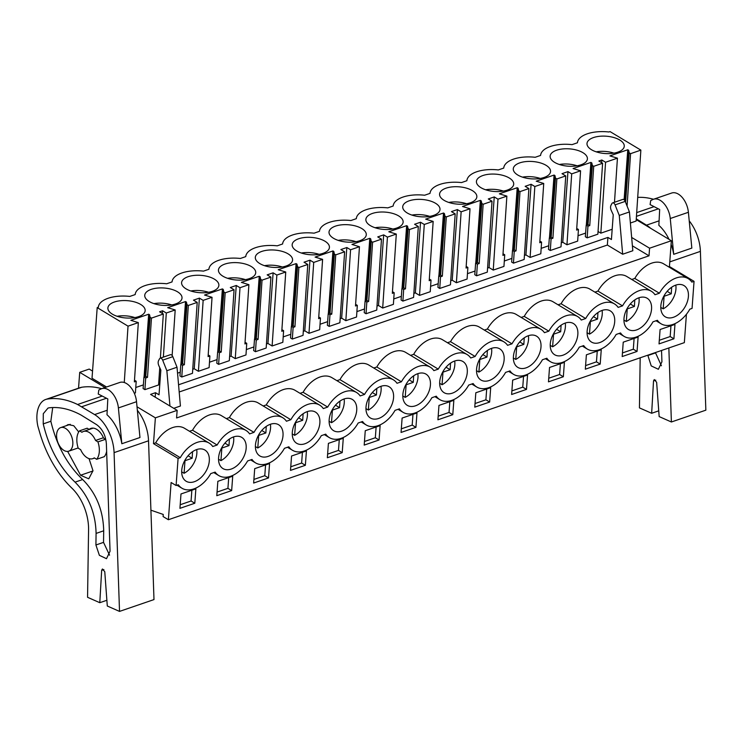 <?xml version="1.0" encoding="UTF-8"?>
<svg xmlns="http://www.w3.org/2000/svg" width="743" height="743" viewBox="0 0 743 743"><rect width="100%" height="100%" fill="white"/><g stroke="black" fill="none" stroke-linecap="round" stroke-linejoin="round"><path stroke-width="1.11" d="M137.018 406.792L155.38 417.835L153.485 443.636L178.088 458.431L180.289 457.669A26.349 17.173 -59 0 1 209.099 443.06A26.349 17.173 -59 0 1 212.739 446.534L217.142 445.02A26.349 17.173 -59 0 1 245.952 430.411A26.349 17.173 -59 0 1 249.592 433.884L253.995 432.37A26.349 17.173 -59 0 1 282.804 417.761A26.349 17.173 -59 0 1 286.445 421.235L290.847 419.721A26.349 17.173 -59 0 1 319.657 405.111A26.349 17.173 -59 0 1 323.298 408.585L327.7 407.071A26.349 17.173 -59 0 1 356.51 392.462A26.349 17.173 -59 0 1 360.16 395.935L364.562 394.422A26.349 17.173 -59 0 1 393.363 379.812A26.349 17.173 -59 0 1 397.013 383.286L401.415 381.772A26.349 17.173 -59 0 1 430.225 367.163A26.349 17.173 -59 0 1 433.866 370.636L438.268 369.122A26.349 17.173 -59 0 1 467.078 354.513A26.349 17.173 -59 0 1 470.718 357.987L475.121 356.473A26.349 17.173 -59 0 1 503.93 341.864A26.349 17.173 -59 0 1 507.571 345.337L511.973 343.823A26.349 17.173 -59 0 1 540.783 329.214A26.349 17.173 -59 0 1 544.424 332.688L548.826 331.174A26.349 17.173 -59 0 1 577.636 316.564A26.349 17.173 -59 0 1 581.277 320.038L585.679 318.524A26.349 17.173 -59 0 1 614.489 303.915A26.349 17.173 -59 0 1 618.13 307.388L622.532 305.875A26.349 17.173 -59 0 1 651.342 291.265A26.349 17.173 -59 0 1 654.992 294.739L659.385 293.225A26.349 17.173 -59 0 1 688.194 278.616A26.349 17.173 -59 0 1 691.844 282.089L694.046 281.337L692.058 308.41L689.857 309.162A26.349 17.173 -59 0 1 661.047 323.781A26.349 17.173 -59 0 1 657.397 320.298L652.995 321.812A26.349 17.173 -59 0 1 624.185 336.43A26.349 17.173 -59 0 1 620.544 332.948L616.142 334.461A26.349 17.173 -59 0 1 587.332 349.08A26.349 17.173 -59 0 1 583.692 345.597L579.289 347.111A26.349 17.173 -59 0 1 550.479 361.73A26.349 17.173 -59 0 1 546.839 358.247L542.436 359.761A26.349 17.173 -59 0 1 513.627 374.379A26.349 17.173 -59 0 1 509.986 370.896L505.584 372.41A26.349 17.173 -59 0 1 476.774 387.029A26.349 17.173 -59 0 1 473.133 383.546L468.731 385.06A26.349 17.173 -59 0 1 439.921 399.678A26.349 17.173 -59 0 1 436.28 396.195L431.878 397.709A26.349 17.173 -59 0 1 403.068 412.328A26.349 17.173 -59 0 1 399.428 408.845L395.025 410.359A26.349 17.173 -59 0 1 366.215 424.977A26.349 17.173 -59 0 1 362.565 421.495L358.163 423.008A26.349 17.173 -59 0 1 329.363 437.627A26.349 17.173 -59 0 1 325.713 434.144L321.31 435.658A26.349 17.173 -59 0 1 292.501 450.277A26.349 17.173 -59 0 1 288.86 446.794L284.458 448.308A26.349 17.173 -59 0 1 255.648 462.926A26.349 17.173 -59 0 1 252.007 459.443L247.605 460.957A26.349 17.173 -59 0 1 218.795 475.576A26.349 17.173 -59 0 1 215.154 472.093L210.752 473.607A26.349 17.173 -59 0 1 181.942 488.225A26.349 17.173 -59 0 1 178.301 484.742L176.1 485.504L178.088 458.431M104.995 387.53L79.715 372.336L78.544 388.199M176.1 485.504L171.113 482.504L168.382 519.729L163.088 516.552L163.246 514.444L150.922 510.181M153.485 443.636L155.686 442.884L180.289 457.669M189.502 431.274L192.539 430.234A26.349 17.173 -59 0 1 221.349 415.616L245.952 430.411M226.355 418.625L229.392 417.585A26.349 17.173 -59 0 1 258.202 402.966L282.804 417.761M263.208 405.975L266.254 404.935A26.349 17.173 -59 0 1 295.055 390.316L319.657 405.111M300.061 393.326L303.107 392.285A26.349 17.173 -59 0 1 331.917 377.667L356.51 392.462M336.913 380.676L339.96 379.636A26.349 17.173 -59 0 1 368.769 365.017L393.363 379.812M373.766 368.026L376.812 366.986A26.349 17.173 -59 0 1 405.622 352.368L430.225 367.163M410.628 355.377L413.665 354.337A26.349 17.173 -59 0 1 442.475 339.718L467.078 354.513M447.481 342.727L450.518 341.687A26.349 17.173 -59 0 1 479.328 327.069L503.93 341.864M484.334 330.078L487.371 329.038A26.349 17.173 -59 0 1 516.181 314.419L540.783 329.214M521.187 317.428L524.224 316.388A26.349 17.173 -59 0 1 553.033 301.769L577.636 316.564M558.039 304.779L561.076 303.738A26.349 17.173 -59 0 1 589.886 289.12L614.489 303.915M594.892 292.129L597.939 291.089A26.349 17.173 -59 0 1 626.748 276.47L651.342 291.265M631.745 279.479L634.791 278.439A26.349 17.173 -59 0 1 663.601 263.821L688.194 278.616M668.598 266.83L669.443 266.542L671.338 240.741L636.231 219.631M155.38 417.835L177.15 410.359L176.583 417.975L649.01 255.824L649.577 248.208L671.338 240.741M155.686 442.884A26.349 17.173 -59 0 1 184.496 428.265L209.099 443.06M92.541 371.082L89.206 369.076L79.715 372.336M177.15 410.359L150.578 394.384L155.51 392.694L159.021 394.802L160.841 370.042L158.863 365.723A4.792 2.87 -108.9 0 1 158.593 360.578L159.504 358.832A2.87 1.718 -108.9 0 1 160.182 358.21A2.87 1.718 -108.9 0 1 162.671 360.151L166.859 370.72L169.952 406.04M178.552 384.781L607.913 237.416L611.424 239.525L613.244 214.764L611.266 210.445A4.792 2.87 -108.9 0 1 610.997 205.291L611.907 203.554A2.87 1.718 -108.9 0 1 612.585 202.923A2.87 1.718 -108.9 0 1 615.074 204.873L619.263 215.433L629.423 211.95L632.822 250.744L622.662 254.227L607.356 245.032L607.913 237.416M649.577 248.208L631.652 237.435M145.024 376.599L149.566 314.744L150.105 317.289L145.767 376.348L143.947 376.97L143.102 388.552L144.913 389.648L158.593 384.958L159.745 367.655M135.774 387.502L143.371 384.893M134.325 393.279L135.412 392.908L136.192 381.261L134.483 380.249M160.386 358.135L163.33 314.038L159.587 311.791L162.568 310.769L166.302 313.017L175.19 309.961L167.686 307.686L185.536 301.556L186.419 302.095L186.957 304.639L188.323 305.457L197.201 302.41L193.468 300.163L199.421 298.119L203.155 300.367L212.043 297.311L204.539 295.036L222.389 288.906L223.281 289.445L223.81 291.99L225.175 292.807L234.064 289.761L230.321 287.513L236.274 285.47L240.008 287.717L248.896 284.662L241.391 282.386L259.242 276.257L260.134 276.795L260.663 279.34L262.028 280.157L270.916 277.111L267.174 274.864L273.127 272.82L276.86 275.068L285.749 272.012L278.244 269.737L296.095 263.607L296.986 264.146L297.516 266.691L298.881 267.508L307.769 264.462L304.026 262.214L309.98 260.171L313.713 262.418L322.601 259.363L315.106 257.087L332.948 250.958L333.839 251.496L334.369 254.041L335.734 254.858L344.622 251.812L340.888 249.564L346.832 247.521L350.566 249.769L359.454 246.713L351.959 244.438L369.8 238.308L370.692 238.847L371.221 241.391L372.587 242.209L381.475 239.162L377.741 236.915L383.685 234.872L387.428 237.119L396.307 234.064L388.812 231.788L406.653 225.658L407.545 226.197L408.083 228.742L409.439 229.559L418.328 226.513L414.594 224.265L420.538 222.222L424.281 224.47L433.169 221.414L425.665 219.139L443.506 213.009L444.398 213.547L444.936 216.092L446.292 216.91L455.18 213.863L451.447 211.616L457.391 209.572L461.134 211.82L470.022 208.764L462.517 206.489L480.368 200.359L481.25 200.898L481.789 203.443L483.154 204.26L492.033 201.214L488.3 198.966L491.272 197.944L494.253 196.923L497.986 199.17L506.875 196.115L499.37 193.839L517.221 187.71L518.103 188.248L518.642 190.793L520.007 191.61L528.886 188.564L525.152 186.317L528.124 185.295L531.106 184.273L534.839 186.521L543.727 183.465L536.223 181.19L554.074 175.06L554.965 175.599L555.495 178.144L556.86 178.961L565.748 175.915L562.005 173.667L567.958 171.624L571.692 173.871L580.58 170.816L573.076 168.54L590.926 162.411L591.818 162.949L592.347 165.494L593.713 166.311L602.601 163.265L598.858 161.017L601.839 159.996L605.573 162.243L617.433 158.166L609.929 155.891L627.779 149.761L628.671 150.3L629.2 152.844L630.566 153.662L640.865 150.123L610.04 131.595L608.907 131.985A28.262 13.142 4.2 0 0 577.441 142.777L572.054 144.634A28.262 13.142 4.2 0 0 540.588 155.426L535.192 157.284A28.262 13.142 4.2 0 0 503.735 168.076L498.339 169.933A28.262 13.142 4.2 0 0 466.873 180.725L461.487 182.583A28.262 13.142 4.2 0 0 430.021 193.375L424.634 195.233A28.262 13.142 4.2 0 0 393.168 206.025L387.781 207.882A28.262 13.142 4.2 0 0 356.315 218.674L350.928 220.532A28.262 13.142 4.2 0 0 319.462 231.324L314.075 233.181A28.262 13.142 4.2 0 0 282.609 243.973L277.223 245.831A28.262 13.142 4.2 0 0 245.757 256.623L240.361 258.471A28.262 13.142 4.2 0 0 208.904 269.272L203.508 271.121A28.262 13.142 4.2 0 0 172.051 281.922L166.655 283.77A28.262 13.142 4.2 0 0 135.189 294.572L129.802 296.42A28.262 13.142 4.2 0 0 98.336 307.221L97.203 307.611L92.021 378.261L106.546 387.001M630.389 223.021L636.129 221.042L640.865 150.123M598.041 231.482L600.836 233.163L612.176 229.271M592.347 165.494L588.01 224.553L586.199 225.175L585.345 236.757L587.165 237.853L597.864 234.184L602.601 163.265M578.017 235.707L585.614 233.098M561.281 242.775L562.767 242.264L566.955 244.791L577.664 241.113L578.435 229.466L576.735 228.454M555.495 178.144L551.157 237.203L549.346 237.825L548.492 249.407L550.312 250.502L561.011 246.834L565.748 175.915M541.164 248.357L548.761 245.747M524.428 255.425L525.914 254.914L530.103 257.44L540.802 253.762L541.582 242.116L539.882 241.104M518.642 190.793L514.305 249.852L512.494 250.475L511.639 262.056L513.459 263.152L524.159 259.483L528.886 188.564M504.311 261.007L511.908 258.397M487.575 268.074L489.061 267.564L493.25 270.09L503.949 266.412L504.729 254.765L503.03 253.753M481.789 203.443L477.452 262.502L475.631 263.124L474.786 274.706L476.597 275.802L487.306 272.133L492.033 201.214M467.458 273.656L475.056 271.046M450.722 280.724L452.208 280.213L456.397 282.739L467.096 279.062L467.876 267.415L466.167 266.403M444.936 216.092L440.599 275.151L438.779 275.774L437.933 287.355L439.745 288.451L450.453 284.783L455.18 213.863M430.606 286.306L438.203 283.696M413.87 293.374L415.356 292.863L419.544 295.389L430.243 291.711L431.024 280.065L429.315 279.052M408.083 228.742L403.746 287.801L401.926 288.423L401.081 300.005L402.892 301.101L413.591 297.432L418.328 226.513M393.753 298.955L401.35 296.346M377.007 306.023L378.503 305.512L382.691 308.039L393.391 304.361L394.171 292.714L392.462 291.702M371.221 241.391L366.884 300.451L365.073 301.073L364.228 312.654L366.039 313.75L376.738 310.082L381.475 239.162M356.9 311.605L364.488 308.995M340.155 318.673L341.65 318.162L345.839 320.688L356.538 317.01L357.318 305.364L355.609 304.351M334.369 254.041L330.031 313.1L328.22 313.722L327.366 325.304L329.186 326.4L339.885 322.731L344.622 251.812M320.047 324.254L327.635 321.645M303.302 331.322L304.788 330.811L308.986 333.338L319.685 329.66L320.465 318.013L318.756 317.001M297.516 266.691L293.179 325.75L291.367 326.372L290.513 337.954L292.333 339.049L303.033 335.381L307.769 264.462M283.194 336.904L290.782 334.294M266.449 343.972L267.935 343.461L272.124 345.987L282.832 342.309L283.603 330.663L281.903 329.651M260.663 279.34L256.326 338.399L254.515 339.022L253.66 350.603L255.481 351.699L266.18 348.03L270.916 277.111M246.332 349.554L253.93 346.944M229.596 356.621L231.082 356.111L235.271 358.637L245.979 354.959L246.75 343.312L245.051 342.3M223.81 291.99L219.473 351.049L217.662 351.671L216.807 363.253L218.628 364.349L229.327 360.68L234.064 289.761M209.48 362.203L217.077 359.593M192.743 369.271L194.229 368.76L198.418 371.286L209.117 367.609L209.897 355.962L208.198 354.95M186.957 304.639L182.62 363.699L180.809 364.321L179.955 375.902L181.775 376.998L192.474 373.33L197.201 302.41M177.54 373.162L180.224 372.243M158.77 382.255L159.894 382.924M168.382 519.729L684.34 342.644L686.421 314.261M619.207 333.431A26.349 17.173 -59 0 1 619.188 333.421L624.185 336.43M587.332 349.08L582.354 346.08A26.349 17.173 -59 0 1 582.336 346.071M545.501 358.73A26.349 17.173 -59 0 1 545.483 358.72L550.479 361.73M508.649 371.379A26.349 17.173 -59 0 1 508.621 371.37L513.627 374.379M476.774 387.029L471.796 384.029A26.349 17.173 -59 0 1 471.768 384.02M434.934 396.678A26.349 17.173 -59 0 1 434.915 396.669L439.921 399.678M403.068 412.328L398.081 409.328A26.349 17.173 -59 0 1 398.062 409.319M366.215 424.977L361.228 421.978A26.349 17.173 -59 0 1 361.209 421.968M324.375 434.627A26.349 17.173 -59 0 1 324.357 434.618L329.363 437.627M292.501 450.277L287.522 447.277A26.349 17.173 -59 0 1 287.504 447.267M250.67 459.926A26.349 17.173 -59 0 1 250.651 459.917L255.648 462.926M218.795 475.576L213.817 472.576A26.349 17.173 -59 0 1 213.798 472.567M181.942 488.225L176.964 485.225A26.349 17.173 -59 0 1 176.936 485.216M661.047 323.781L656.06 320.781A26.349 17.173 -59 0 1 656.041 320.772M180.986 493.965L195.864 488.857L194.805 503.243L179.936 508.342L180.986 493.965M231.658 490.594L232.717 476.207L217.848 481.315L216.789 495.692L231.658 490.594L227.925 488.346L217.049 492.08M305.364 465.294L306.422 450.908L291.553 456.016L290.494 470.393L305.364 465.294L301.63 463.047L290.764 466.78M637.048 351.448L638.107 337.062L623.238 342.17L622.179 356.547L637.048 351.448L633.315 349.201L622.448 352.934M254.7 468.666L269.57 463.558L268.511 477.944L253.642 483.043L254.7 468.666M342.217 452.645L327.347 457.744L328.406 443.367L343.275 438.259L342.217 452.645L338.483 450.397L327.617 454.131M438.964 405.418L453.843 400.31L452.784 414.696L437.915 419.795L438.964 405.418M475.817 392.768L490.696 387.66L489.637 402.047L474.768 407.145L475.817 392.768M402.112 418.068L401.053 432.445L415.931 427.346L416.981 412.959L402.112 418.068M365.259 430.717L380.128 425.609L379.079 439.995L364.2 445.094L365.259 430.717M586.385 354.82L585.326 369.197L600.195 364.098L601.254 349.712L586.385 354.82M512.67 380.119L511.621 394.496L526.49 389.397L527.549 375.011L512.67 380.119M563.343 376.747L548.473 381.846L549.532 367.469L564.401 362.361L563.343 376.747L559.609 374.5L548.733 378.233M660.09 329.52L659.032 343.898L673.91 338.799L674.96 324.412L660.09 329.52M207.111 452.013A18.204 11.86 -59 0 1 204.455 473.635A18.204 11.86 -59 0 1 186.14 481.241A18.204 11.86 -59 0 1 183.93 479.263A18.204 11.86 -59 0 1 186.586 457.642A18.204 11.86 -59 0 1 204.901 450.035A18.204 11.86 -59 0 1 207.111 452.013M649.354 300.218A18.204 11.86 -59 0 1 646.698 321.84A18.204 11.86 -59 0 1 628.383 329.446A18.204 11.86 -59 0 1 626.182 327.468A18.204 11.86 -59 0 1 628.838 305.847A18.204 11.86 -59 0 1 647.144 298.24A18.204 11.86 -59 0 1 649.354 300.218M515.614 365.417A18.204 11.86 -59 0 1 518.27 343.795A18.204 11.86 -59 0 1 536.585 336.189A18.204 11.86 -59 0 1 538.796 338.167A18.204 11.86 -59 0 1 536.14 359.788A18.204 11.86 -59 0 1 517.825 367.395A18.204 11.86 -59 0 1 515.614 365.417M552.467 352.767A18.204 11.86 -59 0 1 555.132 331.146A18.204 11.86 -59 0 1 573.438 323.539A18.204 11.86 -59 0 1 575.649 325.518A18.204 11.86 -59 0 1 572.992 347.139A18.204 11.86 -59 0 1 554.677 354.745A18.204 11.86 -59 0 1 552.467 352.767M589.32 340.118A18.204 11.86 -59 0 1 591.985 318.496A18.204 11.86 -59 0 1 610.291 310.89A18.204 11.86 -59 0 1 612.501 312.868A18.204 11.86 -59 0 1 609.845 334.489A18.204 11.86 -59 0 1 591.53 342.096A18.204 11.86 -59 0 1 589.32 340.118M478.761 378.066A18.204 11.86 -59 0 1 481.418 356.445A18.204 11.86 -59 0 1 499.733 348.839A18.204 11.86 -59 0 1 501.943 350.817A18.204 11.86 -59 0 1 499.277 372.438A18.204 11.86 -59 0 1 480.972 380.044A18.204 11.86 -59 0 1 478.761 378.066M317.67 414.065A18.204 11.86 -59 0 1 315.013 435.686A18.204 11.86 -59 0 1 296.698 443.292A18.204 11.86 -59 0 1 294.497 441.314A18.204 11.86 -59 0 1 297.154 419.693A18.204 11.86 -59 0 1 315.459 412.086A18.204 11.86 -59 0 1 317.67 414.065M280.817 426.714A18.204 11.86 -59 0 1 278.161 448.335A18.204 11.86 -59 0 1 259.846 455.942A18.204 11.86 -59 0 1 257.635 453.964A18.204 11.86 -59 0 1 260.301 432.342A18.204 11.86 -59 0 1 278.606 424.736A18.204 11.86 -59 0 1 280.817 426.714M331.35 428.665A18.204 11.86 -59 0 1 334.006 407.043A18.204 11.86 -59 0 1 352.312 399.437A18.204 11.86 -59 0 1 354.522 401.415A18.204 11.86 -59 0 1 351.866 423.036A18.204 11.86 -59 0 1 333.551 430.643A18.204 11.86 -59 0 1 331.35 428.665M220.782 466.613A18.204 11.86 -59 0 1 223.448 444.992A18.204 11.86 -59 0 1 241.754 437.386A18.204 11.86 -59 0 1 243.964 439.364A18.204 11.86 -59 0 1 241.308 460.985A18.204 11.86 -59 0 1 222.993 468.592A18.204 11.86 -59 0 1 220.782 466.613M465.09 363.466A18.204 11.86 -59 0 1 462.425 385.088A18.204 11.86 -59 0 1 444.119 392.694A18.204 11.86 -59 0 1 441.909 390.716A18.204 11.86 -59 0 1 444.565 369.095A18.204 11.86 -59 0 1 462.88 361.488A18.204 11.86 -59 0 1 465.09 363.466M663.035 314.818A18.204 11.86 -59 0 1 665.691 293.197A18.204 11.86 -59 0 1 684.006 285.591A18.204 11.86 -59 0 1 686.207 287.569A18.204 11.86 -59 0 1 683.551 309.19A18.204 11.86 -59 0 1 665.236 316.797A18.204 11.86 -59 0 1 663.035 314.818M391.375 388.765A18.204 11.86 -59 0 1 388.719 410.387A18.204 11.86 -59 0 1 370.413 417.993A18.204 11.86 -59 0 1 368.203 416.015A18.204 11.86 -59 0 1 370.859 394.394A18.204 11.86 -59 0 1 389.174 386.787A18.204 11.86 -59 0 1 391.375 388.765M428.228 376.116A18.204 11.86 -59 0 1 425.572 397.737A18.204 11.86 -59 0 1 407.266 405.344A18.204 11.86 -59 0 1 405.056 403.365A18.204 11.86 -59 0 1 407.712 381.744A18.204 11.86 -59 0 1 426.027 374.138A18.204 11.86 -59 0 1 428.228 376.116M63.907 450.397A12.455 7.467 -108.9 0 0 68.755 451.177A12.455 7.467 -108.9 0 0 72.675 440.673A12.455 7.467 -108.9 0 0 65.523 428.395A12.455 7.467 -108.9 0 0 60.666 427.615A12.455 7.467 -108.9 0 0 56.756 438.11A12.455 7.467 -108.9 0 0 63.907 450.397M87.163 457.753A14.368 8.61 -108.9 0 0 92.764 458.654A14.368 8.61 -108.9 0 0 94.259 457.855L96.655 459.295A17.247 10.337 71.1 0 0 97.937 441.89L95.541 440.45A14.368 8.61 -108.9 0 0 89.03 432.37A14.368 8.61 -108.9 0 0 83.43 431.469A14.368 8.61 -108.9 0 0 81.934 432.268L79.538 430.829A17.247 10.337 71.1 0 0 78.256 448.233L80.662 449.673A14.368 8.61 -108.9 0 0 87.163 457.753M106.147 441.277A17.247 10.337 -108.9 0 0 105.552 439.28L103.156 437.831L95.541 440.45M192.539 430.234L217.142 445.02M649.01 255.824L632.386 245.831M179.184 391.988L607.356 245.032M173.741 408.316L180.419 406.022L177.02 367.228L166.859 370.72M155.185 397.152L155.51 392.694M97.203 307.611L128.028 326.149L124.267 382.515M128.028 326.149L138.337 322.611L134.381 381.883L136.192 381.261M138.337 322.611L130.833 320.326L148.684 314.205L144.077 376.924M149.566 314.744L148.684 314.205M144.913 389.648L145.693 377.992L143.947 376.97M145.693 377.992L147.504 377.37L151.461 318.106L163.33 314.038M194.805 503.243L191.072 500.996L180.196 504.729M191.072 500.996L191.861 490.231M105.552 439.28L97.937 441.89M96.655 459.295L104.28 456.685A17.247 10.337 -108.9 0 0 106.63 451.382M79.538 430.829L87.154 428.209L89.244 429.473M162.671 360.151L172.822 356.668L177.02 367.228M172.822 356.668A2.87 1.718 -108.9 0 0 170.342 354.717L160.182 358.21M151.461 318.106L150.105 317.289M140.678 304.454A18.686 8.684 4.2 0 0 120.347 300.748A18.686 8.684 4.2 0 0 107.893 307.946A18.686 8.684 4.2 0 0 112.379 314.168A18.686 8.684 4.2 0 0 132.7 317.883A18.686 8.684 4.2 0 0 145.164 310.685A18.686 8.684 4.2 0 0 140.678 304.454M582.921 152.668A18.686 8.684 4.2 0 0 562.6 148.953A18.686 8.684 4.2 0 0 550.136 156.151A18.686 8.684 4.2 0 0 554.631 162.373A18.686 8.684 4.2 0 0 574.952 166.088A18.686 8.684 4.2 0 0 587.407 158.891A18.686 8.684 4.2 0 0 582.921 152.668M444.063 200.322A18.686 8.684 4.2 0 0 464.384 204.037A18.686 8.684 4.2 0 0 476.848 196.839A18.686 8.684 4.2 0 0 472.362 190.607A18.686 8.684 4.2 0 0 452.032 186.902A18.686 8.684 4.2 0 0 439.577 194.099A18.686 8.684 4.2 0 0 444.063 200.322M480.916 187.673A18.686 8.684 4.2 0 0 501.246 191.388A18.686 8.684 4.2 0 0 513.701 184.19A18.686 8.684 4.2 0 0 509.215 177.967A18.686 8.684 4.2 0 0 488.894 174.252A18.686 8.684 4.2 0 0 476.43 181.45A18.686 8.684 4.2 0 0 480.916 187.673M546.068 165.317A18.686 8.684 4.2 0 0 525.747 161.602A18.686 8.684 4.2 0 0 513.283 168.8A18.686 8.684 4.2 0 0 517.769 175.023A18.686 8.684 4.2 0 0 538.099 178.738A18.686 8.684 4.2 0 0 550.554 171.54A18.686 8.684 4.2 0 0 546.068 165.317M435.5 203.257A18.686 8.684 4.2 0 0 415.179 199.551A18.686 8.684 4.2 0 0 402.725 206.749A18.686 8.684 4.2 0 0 407.21 212.972A18.686 8.684 4.2 0 0 427.531 216.687A18.686 8.684 4.2 0 0 439.995 209.489A18.686 8.684 4.2 0 0 435.5 203.257M251.236 266.505A18.686 8.684 4.2 0 0 230.915 262.799A18.686 8.684 4.2 0 0 218.451 269.997A18.686 8.684 4.2 0 0 222.946 276.22A18.686 8.684 4.2 0 0 243.267 279.935A18.686 8.684 4.2 0 0 255.722 272.737A18.686 8.684 4.2 0 0 251.236 266.505M619.773 140.018A18.686 8.684 4.2 0 0 599.452 136.303A18.686 8.684 4.2 0 0 586.998 143.501A18.686 8.684 4.2 0 0 591.484 149.724A18.686 8.684 4.2 0 0 611.805 153.439A18.686 8.684 4.2 0 0 624.259 146.241A18.686 8.684 4.2 0 0 619.773 140.018M324.942 241.206A18.686 8.684 4.2 0 0 304.621 237.5A18.686 8.684 4.2 0 0 292.166 244.698A18.686 8.684 4.2 0 0 296.652 250.92A18.686 8.684 4.2 0 0 316.973 254.635A18.686 8.684 4.2 0 0 329.428 247.438A18.686 8.684 4.2 0 0 324.942 241.206M361.795 228.556A18.686 8.684 4.2 0 0 341.474 224.85A18.686 8.684 4.2 0 0 329.019 232.048A18.686 8.684 4.2 0 0 333.505 238.271A18.686 8.684 4.2 0 0 353.826 241.986A18.686 8.684 4.2 0 0 366.28 234.788A18.686 8.684 4.2 0 0 361.795 228.556M370.358 225.621A18.686 8.684 4.2 0 0 390.679 229.336A18.686 8.684 4.2 0 0 403.133 222.138A18.686 8.684 4.2 0 0 398.647 215.907A18.686 8.684 4.2 0 0 378.326 212.201A18.686 8.684 4.2 0 0 365.872 219.399A18.686 8.684 4.2 0 0 370.358 225.621M177.531 291.804A18.686 8.684 4.2 0 0 157.2 288.098A18.686 8.684 4.2 0 0 144.746 295.296A18.686 8.684 4.2 0 0 149.232 301.519A18.686 8.684 4.2 0 0 169.553 305.234A18.686 8.684 4.2 0 0 182.016 298.036A18.686 8.684 4.2 0 0 177.531 291.804M288.089 253.855A18.686 8.684 4.2 0 0 267.768 250.15A18.686 8.684 4.2 0 0 255.313 257.347A18.686 8.684 4.2 0 0 259.799 263.57A18.686 8.684 4.2 0 0 280.12 267.285A18.686 8.684 4.2 0 0 292.575 260.087A18.686 8.684 4.2 0 0 288.089 253.855M214.383 279.154A18.686 8.684 4.2 0 0 194.062 275.449A18.686 8.684 4.2 0 0 181.598 282.646A18.686 8.684 4.2 0 0 186.084 288.869A18.686 8.684 4.2 0 0 206.415 292.584A18.686 8.684 4.2 0 0 218.869 285.386A18.686 8.684 4.2 0 0 214.383 279.154M147.504 377.37L145.767 376.348M134.845 317.577A18.686 8.684 4.2 0 0 117.088 316.277M669.443 266.542L694.046 281.337M634.791 278.439L659.385 293.225M615.074 204.873L625.225 201.39A2.87 1.718 -108.9 0 0 622.745 199.44L612.585 202.923M625.225 201.39L629.423 211.95M617.433 158.166L614.489 202.272M600.836 233.163L605.573 162.243M627.779 149.761L624.111 199.783M628.671 150.3L624.956 200.824M629.2 152.844L625.578 202.254M630.566 153.662L627.073 206.025M673.91 338.799L670.167 336.551L659.301 340.285M670.167 336.551L670.957 325.787M619.263 215.433L622.662 254.227M613.95 153.132A18.686 8.684 4.2 0 0 596.183 151.832M601.635 162.689L601.839 159.996M229.392 417.585L253.995 432.37M162.568 310.769L162.364 313.462M163.358 357.114L166.302 313.017M175.19 309.961L172.144 355.507M185.536 301.556L180.93 364.274M186.419 302.095L181.877 363.949M181.775 376.998L182.546 365.342L180.809 364.321M188.323 305.457L184.366 364.72L182.546 365.342M199.421 298.119L194.229 368.76M227.925 488.346L228.714 477.582M184.366 364.72L182.62 363.699M171.707 304.927A18.686 8.684 4.2 0 0 153.94 303.627M266.254 404.935L290.847 419.721M198.418 371.286L203.155 300.367M212.043 297.311L208.086 356.584L209.897 355.962M222.389 288.906L217.783 351.625M223.281 289.445L218.73 351.3M218.628 364.349L219.399 352.693L217.662 351.671M225.175 292.807L221.219 352.071L219.399 352.693M236.274 285.47L231.082 356.111M268.511 477.944L264.777 475.696L253.911 479.43M264.777 475.696L265.567 464.932M221.219 352.071L219.473 351.049M208.56 292.278A18.686 8.684 4.2 0 0 190.793 290.977M303.107 392.285L327.7 407.071M235.271 358.637L240.008 287.717M248.896 284.662L244.939 343.935L246.75 343.312M259.242 276.257L254.635 338.975M260.134 276.795L255.592 338.65M255.481 351.699L256.261 340.043L254.515 339.022M262.028 280.157L258.072 339.421L256.261 340.043M273.127 272.82L267.935 343.461M301.63 463.047L302.42 452.283M258.072 339.421L256.326 338.399M245.413 279.628A18.686 8.684 4.2 0 0 227.646 278.328M339.96 379.636L364.562 394.422M272.124 345.987L276.86 275.068M285.749 272.012L281.792 331.285L283.603 330.663M296.095 263.607L291.488 326.326M296.986 264.146L292.445 326.001M292.333 339.049L293.113 327.394L291.367 326.372M298.881 267.508L294.925 326.771L293.113 327.394M309.98 260.171L304.788 330.811M338.483 450.397L339.272 439.633M294.925 326.771L293.179 325.75M282.266 266.978A18.686 8.684 4.2 0 0 264.499 265.678M376.812 366.986L401.415 381.772M308.986 333.338L313.713 262.418M322.601 259.363L318.645 318.636L320.465 318.013M332.948 250.958L328.341 313.676M333.839 251.496L329.298 313.351M329.186 326.4L329.966 314.744L328.22 313.722M335.734 254.858L331.777 314.122L329.966 314.744M346.832 247.521L341.65 318.162M379.079 439.995L375.336 437.748L364.469 441.481M375.336 437.748L376.125 426.984M331.777 314.122L330.031 313.1M319.118 254.329A18.686 8.684 4.2 0 0 301.352 253.029M413.665 354.337L438.268 369.122M345.839 320.688L350.566 249.769M359.454 246.713L355.498 305.986L357.318 305.364M369.8 238.308L365.194 301.026M370.692 238.847L366.15 300.701M366.039 313.75L366.819 302.095L365.073 301.073M372.587 242.209L368.63 301.472L366.819 302.095M383.685 234.872L378.503 305.512M415.931 427.346L412.189 425.098L401.322 428.832M412.189 425.098L412.978 414.334M368.63 301.472L366.884 300.451M355.971 241.679A18.686 8.684 4.2 0 0 338.214 240.379M450.518 341.687L475.121 356.473M382.691 308.039L387.428 237.119M396.307 234.064L392.35 293.336L394.171 292.714M406.653 225.658L402.047 288.377M407.545 226.197L403.003 288.052M402.892 301.101L403.672 289.445L401.926 288.423M409.439 229.559L405.483 288.823L403.672 289.445M420.538 222.222L415.356 292.863M452.784 414.696L449.041 412.449L438.175 416.182M449.041 412.449L449.84 401.684M405.483 288.823L403.746 287.801M392.824 229.03A18.686 8.684 4.2 0 0 375.066 227.729M487.371 329.038L511.973 343.823M419.544 295.389L424.281 224.47M433.169 221.414L429.213 280.687L431.024 280.065M443.506 213.009L438.909 275.727M444.398 213.547L439.856 275.402M439.745 288.451L440.525 276.795L438.779 275.774M446.292 216.91L442.336 276.173L440.525 276.795M457.391 209.572L452.208 280.213M489.637 402.047L485.903 399.799L475.028 403.533M485.903 399.799L486.693 389.035M442.336 276.173L440.599 275.151M429.677 216.38A18.686 8.684 4.2 0 0 411.919 215.08M524.224 316.388L548.826 331.174M456.397 282.739L461.134 211.82M470.022 208.764L466.065 268.037L467.876 267.415M480.368 200.359L475.761 263.078M481.25 200.898L476.709 262.753M476.597 275.802L477.377 264.146L475.631 263.124M483.154 204.26L479.198 263.524L477.377 264.146M494.253 196.923L489.061 267.564M526.49 389.397L522.756 387.149L511.881 390.883M522.756 387.149L523.546 376.385M479.198 263.524L477.452 262.502M466.53 203.731A18.686 8.684 4.2 0 0 448.772 202.43M561.076 303.738L585.679 318.524M493.25 270.09L497.986 199.17M506.875 196.115L502.918 255.388L504.729 254.765M517.221 187.71L512.614 250.428M518.103 188.248L513.562 250.103M513.459 263.152L514.23 251.496L512.494 250.475M520.007 191.61L516.051 250.874L514.23 251.496M531.106 184.273L525.914 254.914M559.609 374.5L560.398 363.736M516.051 250.874L514.305 249.852M503.392 191.081A18.686 8.684 4.2 0 0 485.625 189.781M597.939 291.089L622.532 305.875M530.103 257.44L534.839 186.521M543.727 183.465L539.771 242.738L541.582 242.116M554.074 175.06L549.467 237.779M554.965 175.599L550.414 237.454M550.312 250.502L551.083 238.847L549.346 237.825M556.86 178.961L552.903 238.224L551.083 238.847M567.958 171.624L562.767 242.264M600.195 364.098L596.462 361.85L585.595 365.584M596.462 361.85L597.251 351.086M552.903 238.224L551.157 237.203M540.245 178.431A18.686 8.684 4.2 0 0 522.478 177.131M566.955 244.791L571.692 173.871M580.58 170.816L576.624 230.089L578.435 229.466M590.926 162.411L586.32 225.129M591.818 162.949L587.276 224.804M587.165 237.853L587.945 226.197L586.199 225.175M593.713 166.311L589.756 225.575L587.945 226.197M633.315 349.201L634.104 338.436M589.756 225.575L588.01 224.553M577.097 165.782A18.686 8.684 4.2 0 0 559.33 164.482M114.078 452.626A33.537 20.098 -108.9 0 0 94.621 414.585L77.606 404.508A110.187 66.034 -108.9 0 0 47.311 399.065A25.866 15.501 -108.9 0 0 45.713 399.465A25.866 15.501 -108.9 0 0 40.949 402.985A28.225 16.922 -108.9 0 0 37.884 426.259L39.658 432.361A86.234 51.676 -108.9 0 0 71.876 488.132A38.33 22.968 -108.9 0 1 88.575 529.731L87.563 597.298L99.794 602.694L101.661 570.345L102.432 568.98L104.772 571.729L107.298 606.009L119.521 611.405L114.078 452.626L148.535 440.794A33.537 20.098 -108.9 0 0 137.353 410.303M136.536 401.712L118.397 407.935A17.247 10.337 -108.9 0 0 101.642 388.682L119.781 382.459A17.247 10.337 -108.9 0 1 136.536 401.712L139.963 437.516L121.833 443.738A33.537 20.098 -108.9 0 0 106.992 414.743L107.809 398.926L98.234 394.022L98.819 390.001L100.937 388.979A17.247 10.337 -108.9 0 1 101.642 388.682A110.187 66.034 -108.9 0 0 81.776 387.242A25.866 15.501 -108.9 0 0 80.179 387.632L45.713 399.465M119.521 611.405L153.987 599.582L148.535 440.794M106.881 600.27L99.794 602.694M102.209 396.065L77.606 404.508M81.86 406.7L106.481 398.248M96.088 533.409C95.578 512.856 88.566 495.767 75.062 482.151C59.644 467.44 49.029 448.02 43.233 423.891L43.289 413.702L47.989 408.074L49.224 407.796C59.44 406.644 70.056 409.068 81.071 415.058L96.525 424.597C102.367 428.822 105.645 435.24 106.379 443.868L110.057 551.232L106.5 558.699L99.376 555.327L95.912 544.981L96.088 533.409L103.704 530.799C103.193 510.237 96.181 493.148 82.677 479.532C67.26 464.821 56.654 445.41 50.849 421.272L52.716 407.536M67.641 451.41L80.56 475.232L88.751 478.836L92.986 470.728L89.03 458.617M78.721 431.971L73.752 425.739L68.142 424.541L66.322 425.674M89.132 429.398A14.851 8.897 71.1 0 1 90.887 428.395A14.851 8.897 71.1 0 1 96.674 429.333A14.851 8.897 71.1 0 1 103.574 438.082M109.555 555.179L103.528 542.371L103.704 530.799M118.397 407.935L121.833 443.738M650.599 228.268A33.537 20.098 -108.9 0 0 646.484 225.157L636.277 218.86M668.849 347.956L671.393 421.987L705.85 410.164L700.398 251.375A33.537 20.098 -108.9 0 0 689.225 220.875M688.399 212.284L670.26 218.516A17.247 10.337 -108.9 0 0 653.506 199.263L671.644 193.041A17.247 10.337 -108.9 0 1 688.399 212.284L691.835 248.097L673.697 254.32A33.537 20.098 -108.9 0 0 671.078 244.28M669.006 239.339A33.537 20.098 -108.9 0 0 658.855 225.324L659.673 209.507L650.097 204.604L650.692 200.582L652.8 199.551A17.247 10.337 -108.9 0 1 653.506 199.263A110.187 66.034 -108.9 0 0 637.708 197.387M658.744 410.842L651.657 413.275L653.524 380.927L654.295 379.562L656.636 382.311L659.162 416.591L671.393 421.987M640.178 357.792L639.435 407.879L651.657 413.275M654.072 206.647L636.695 212.609M636.445 216.343L658.344 208.829M661.539 350.464L661.929 361.804L658.372 369.28L651.24 365.909L647.785 355.182M661.428 365.76L655.4 352.572M670.26 218.516L673.697 254.32M192.548 451.698L192.158 458.245L184.998 460.706L184.078 473.282A18.204 11.86 121 0 0 193.199 464.319A18.204 11.86 121 0 0 196.709 449.561M181.682 471.842L184.078 473.282M192.158 458.245L188.053 455.775M229.401 439.048L229.011 445.596L221.851 448.057L220.931 460.632A18.204 11.86 121 0 0 230.051 451.67A18.204 11.86 121 0 0 233.562 436.912M218.544 459.193L220.931 460.632M229.011 445.596L224.915 443.125M266.254 426.398L265.864 432.946L258.703 435.407L257.784 447.983A18.204 11.86 121 0 0 266.904 439.02A18.204 11.86 121 0 0 270.415 424.262M255.397 446.543L257.784 447.983M265.864 432.946L261.768 430.476M303.116 413.749L302.717 420.297L295.556 422.758L294.637 435.333A18.204 11.86 121 0 0 303.757 426.371A18.204 11.86 121 0 0 307.268 411.613M292.25 433.893L294.637 435.333M302.717 420.297L298.621 417.826M339.969 401.099L339.579 407.647L332.418 410.108L331.489 422.683A18.204 11.86 121 0 0 340.619 413.721A18.204 11.86 121 0 0 344.12 398.963M329.103 421.244L331.489 422.683M339.579 407.647L335.474 405.176M376.822 388.45L376.432 394.997L369.271 397.459L368.342 410.034A18.204 11.86 121 0 0 377.472 401.071A18.204 11.86 121 0 0 380.973 386.314M365.955 408.594L368.342 410.034M376.432 394.997L372.327 392.527M413.675 375.8L413.284 382.348L406.124 384.809L405.195 397.384A18.204 11.86 121 0 0 414.325 388.422A18.204 11.86 121 0 0 417.835 373.664M402.808 395.945L405.195 397.384M413.284 382.348L409.179 379.877M450.527 363.151L450.137 369.698L442.977 372.159L442.048 384.735A18.204 11.86 121 0 0 451.177 375.772A18.204 11.86 121 0 0 454.688 361.014M439.661 383.295L442.048 384.735M450.137 369.698L446.032 367.228M487.38 350.501L486.99 357.049L479.829 359.51L478.91 372.085A18.204 11.86 121 0 0 488.03 363.123A18.204 11.86 121 0 0 491.541 348.365M476.514 370.646L478.91 372.085M486.99 357.049L482.885 354.578M524.233 337.851L523.843 344.399L516.682 346.86L515.763 359.436A18.204 11.86 121 0 0 524.883 350.473A18.204 11.86 121 0 0 528.394 335.715M513.376 357.996L515.763 359.436M523.843 344.399L519.738 341.929M561.086 325.202L560.696 331.749L553.535 334.211L552.616 346.786A18.204 11.86 121 0 0 561.736 337.824A18.204 11.86 121 0 0 565.247 323.066M550.229 345.346L552.616 346.786M560.696 331.749L556.6 329.279M597.948 312.552L597.548 319.1L590.388 321.561L589.468 334.136A18.204 11.86 121 0 0 598.589 325.174A18.204 11.86 121 0 0 602.099 310.416M587.081 332.697L589.468 334.136M597.548 319.1L593.453 316.629M634.801 299.903L634.411 306.45L627.25 308.912L626.321 321.487A18.204 11.86 121 0 0 635.451 312.524A18.204 11.86 121 0 0 638.952 297.767M623.934 320.047L626.321 321.487M634.411 306.45L630.305 303.98M671.653 287.253L671.263 293.801L664.103 296.262L663.174 308.837A18.204 11.86 121 0 0 672.304 299.875A18.204 11.86 121 0 0 675.805 285.117M660.787 307.398L663.174 308.837M671.263 293.801L667.158 291.33M107.224 410.257L94.621 414.585M103.899 569.584L101.661 570.345M81.776 387.242L47.311 399.065M92.986 470.969L80.56 475.232M103.528 542.371L95.912 544.981M82.677 479.532L75.062 482.151M50.849 421.272L43.233 423.891M659.087 220.838L646.484 225.157M700.398 251.375L669.787 261.889M655.763 380.165L653.524 380.927M655.4 352.953L647.775 355.563M78.164 447.945L68.755 451.177M70.269 424.318L60.666 427.615M94.565 458.041L92.764 458.654M93.172 428.126L83.43 431.469"/></g></svg>
